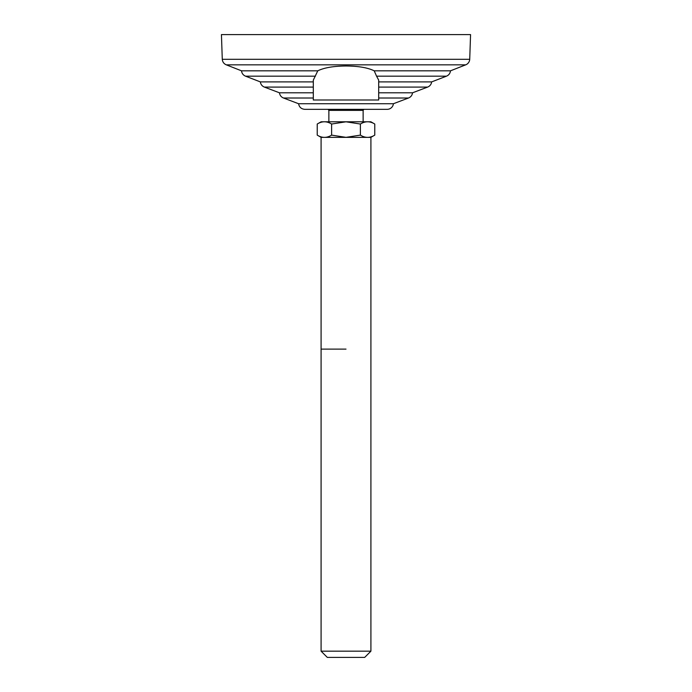 <?xml version="1.0" encoding="UTF-8"?>
<svg xmlns="http://www.w3.org/2000/svg" width="692" height="692" viewBox="0 0 692 692"><rect width="100%" height="100%" fill="white"/><g stroke="black" fill="none" stroke-linecap="round" stroke-linejoin="round"><path stroke-width="1.04" d="M469.721 59.313L222.279 59.313L221.44 34.6L470.56 34.6L469.721 59.313A6.289 6.289 0 0 1 465.673 64.849L346 64.849L465.673 64.849L450.483 70.826C450.163 73.387 448.814 75.177 446.444 76.181L376.569 76.181L378.697 80.134L378.697 99.994L313.303 99.994L313.303 80.134L317.784 70.826C324.141 67.695 333.553 66.077 346 65.991C358.447 66.077 367.859 67.695 374.216 70.826L450.483 70.826M304.861 109.336L387.139 109.336A6.289 6.289 0 0 0 393.419 103.722L298.581 103.722L283.486 98.013C281.16 97.036 279.819 95.297 279.456 92.797L264.37 87.088C262.06 86.111 260.711 84.381 260.348 81.898L245.556 76.181C243.186 75.177 241.837 73.387 241.517 70.826L226.327 64.849L346 64.849L226.327 64.849C223.888 63.802 222.539 61.96 222.279 59.313M241.517 70.826L317.784 70.826M279.456 92.797L313.303 92.797M378.697 92.797L412.544 92.797C412.181 95.288 410.84 97.036 408.514 98.013L378.697 98.013M260.348 81.898L313.303 81.898M378.697 81.898L431.652 81.898C431.289 84.381 429.94 86.111 427.63 87.088L378.697 87.088M374.216 70.826L376.569 76.181M321.088 651.172L327.316 657.4L364.684 657.4L370.912 651.172L321.088 651.172L321.088 137.362L370.912 137.362L370.912 651.172M374.77 135.122C369.969 138.115 365.177 138.115 360.385 135.122L346 137.345L331.615 135.122C326.823 138.115 322.031 138.115 317.23 135.122L317.23 124.032C322.031 121.039 326.823 121.039 331.615 124.032L346 121.809L360.385 124.032C365.177 121.039 369.969 121.039 374.77 124.032L374.77 135.122L370.877 137.362M374.77 124.032L370.877 121.792L321.123 121.792L317.23 124.032M363.127 121.792L363.127 110.365L328.873 110.365L328.873 121.792M331.615 135.122L331.615 124.032M360.385 135.122L360.385 124.032M346 349.114L321.711 349.114L346 349.114M283.486 98.013L313.303 98.013M264.37 87.088L313.303 87.088M245.556 76.181L315.431 76.181M298.581 103.722C299.238 107.182 301.323 109.051 304.835 109.336L328.112 109.336A21.798 21.798 0 0 0 328.873 110.365M363.127 110.365A21.798 21.798 0 0 0 363.888 109.336L304.835 109.336M393.419 103.722L408.514 98.013M431.652 81.898L446.444 76.181M412.544 92.797L427.63 87.088M321.123 137.362L317.23 135.122"/></g></svg>
